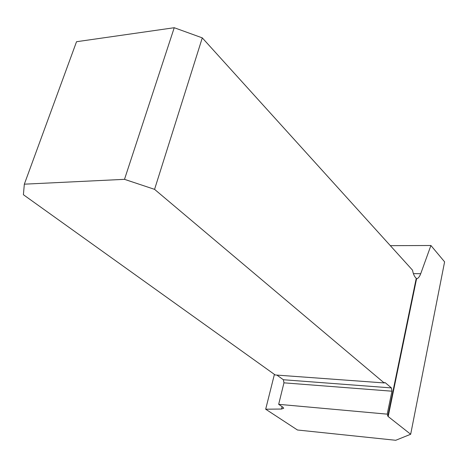 <?xml version="1.0" encoding="UTF-8"?>
<svg xmlns="http://www.w3.org/2000/svg" width="468" height="468" viewBox="0 0 468 468"><rect width="100%" height="100%" fill="white"/><g stroke="black" fill="none" stroke-linecap="round" stroke-linejoin="round"><path stroke-width="0.7" d="M174.236 27.717L124.506 179.338L24.336 184.176L76.53 41.716L174.236 27.717L202.287 37.873L412.519 270.171C413.273 274.16 414.519 276.857 416.257 278.273L388.095 414.853L387.481 415.537L388.183 416.538L410.676 434.257L444.6 261.846L430.917 245.501L390.341 245.665M416.116 278.94L416.543 278.869C418.216 278.407 419.609 276.687 420.714 273.71L430.917 245.501M388.095 414.853L387.206 414.151L278.671 404.329L282.766 407.096L283.731 408.207L281.508 409.038L282.099 406.645M410.676 434.257L395.747 440.283L297.461 429.998L265.684 409.207L281.508 409.038M278.671 404.329L283.959 382.836L283.368 379.747L276.886 375.09M24.336 184.176L23.4 194.717L275.207 374.967L384.175 382.935L385.217 382.666L384.503 382.613M124.506 179.338L154.569 189.353L202.287 37.873M154.569 189.353L384.175 382.935M283.368 379.747L391.423 387.913L385.217 382.666M391.423 387.913L391.95 391.195L283.959 382.836M387.206 414.151L391.95 391.195M265.684 409.207L274.406 374.394M388.183 416.538L416.543 278.869M420.714 273.71L413.39 273.628"/></g></svg>
